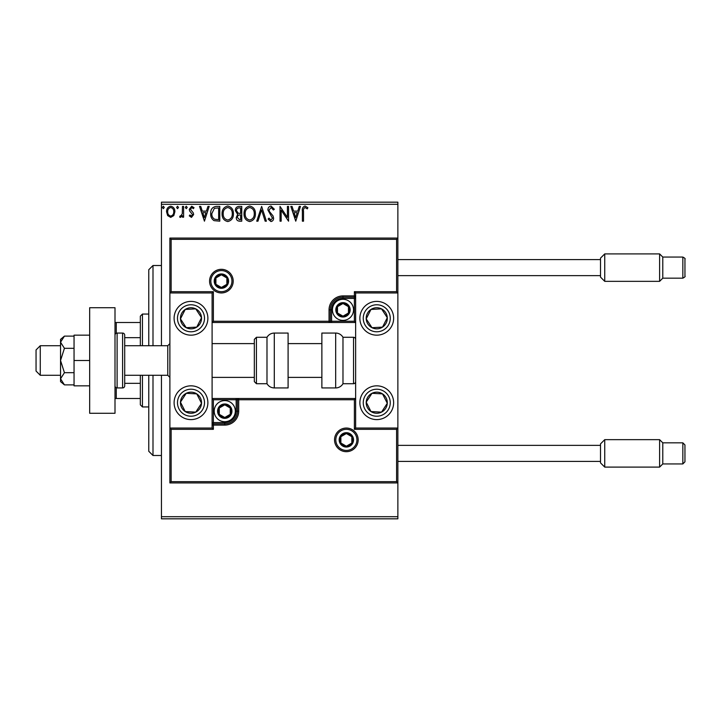 <?xml version="1.0" encoding="UTF-8"?>
<svg xmlns="http://www.w3.org/2000/svg" width="721" height="721" viewBox="0 0 721 721"><rect width="100%" height="100%" fill="white"/><g stroke="black" fill="none" stroke-linecap="round" stroke-linejoin="round"><path stroke-width="1.08" d="M397.866 518.823L161.441 518.823L161.441 516.705L397.866 516.705L397.866 518.823M173.788 215.606L170.715 217.391L167.66 215.615L166.551 211.776C166.524 208.711 167.912 206.855 170.715 206.215C173.527 206.855 174.915 208.702 174.888 211.776L173.788 215.606M183.603 206.404L183.603 217.201L182.467 217.201L182.467 215.615L180.493 217.391L179.628 217.021L180.169 215.867L180.674 216.066L182.287 213.74L182.467 206.404L183.603 206.404M191.48 217.391L189.29 215.849L189.956 214.93L191.407 216.066L192.507 214.615L189.659 211.001L189.29 209.333L191.687 206.215L194.021 207.675L193.372 208.675L191.813 207.54L190.425 209.279L193.282 212.893L193.643 214.561L191.48 217.391M216.354 206.404L219.788 206.404L219.788 221.176L214.029 220.644C211.632 218.986 210.523 216.633 210.694 213.605C210.523 209.342 212.416 206.936 216.354 206.404M241.76 206.404L241.76 221.176L239.669 221.176C237.425 221.068 236.29 219.842 236.272 217.517L237.651 214.371L235.325 210.595C235.334 208.153 236.497 206.756 238.813 206.404L241.76 206.404M261.651 206.404L266.391 221.176L265.157 221.176L261.561 209.973L257.965 221.176L256.73 221.176L261.651 206.404M287.418 206.404L288.553 206.404L288.553 221.176L281.163 210.162L281.163 221.176L280.027 221.176L280.027 206.404L287.418 217.4L287.418 206.404M303.523 211.352L303.523 221.176L302.387 221.176L302.387 211.199C301.928 208.513 302.829 206.792 305.091 206.026L307.876 207.729L307.299 208.865L305.1 207.54C303.703 208.27 303.18 209.541 303.523 211.352M161.441 204.295L161.441 202.177L397.866 202.177L397.866 204.295L161.441 204.295L161.441 345.72M161.441 375.28L161.441 516.705M397.866 204.295L397.866 292.951L355.642 292.951L354.381 291.681L396.595 291.681L396.595 239.336L397.866 238.065L169.886 238.065L169.886 292.951L212.1 292.951L212.1 428.049L213.371 429.319L171.147 429.319L171.147 481.664L169.886 482.935L169.886 428.049L212.1 428.049M171.147 481.664L396.595 481.664L396.595 429.319L397.866 428.049L397.866 516.705M295.754 221.176L290.824 206.404L292.068 206.404L293.582 211.136L297.737 211.136L299.251 206.404L300.486 206.404L295.754 221.176M271.024 206.026L274.35 209.252L273.421 210L271.105 207.54L269.041 210.045L269.42 211.496L273.007 215.858L273.592 218.112C273.61 220.022 272.727 221.176 270.952 221.554L268.095 219.058L268.987 218.148L270.961 220.04L272.457 218.175L267.906 210.018C267.924 207.81 268.969 206.476 271.024 206.026M255.405 213.722C255.486 217.94 253.612 220.554 249.79 221.554C245.879 220.644 243.959 218.057 244.04 213.795C243.959 209.577 245.852 206.981 249.7 206.026C253.558 206.954 255.459 209.523 255.405 213.722M233.424 213.722C233.514 217.94 231.639 220.554 227.818 221.554C223.907 220.644 221.987 218.057 222.059 213.795C221.987 209.577 223.88 206.981 227.728 206.026C231.576 206.954 233.478 209.523 233.424 213.722M204.44 221.176L199.519 206.404L200.753 206.404L202.277 211.136L206.422 211.136L207.945 206.404L209.18 206.404L204.44 221.176M187.208 207.441L186.252 208.675L185.306 207.441L186.252 206.215L187.208 207.441M178.493 207.441L177.546 208.675L176.591 207.441L177.546 206.215L178.493 207.441M164.28 207.441L163.334 208.675L162.387 207.441L163.334 206.215L164.28 207.441M294.069 212.65L295.664 217.616L297.25 212.65L294.069 212.65M245.176 213.804C245.113 217.183 246.636 219.265 249.736 220.04C252.828 219.22 254.333 217.12 254.27 213.731C254.324 210.37 252.81 208.306 249.736 207.54C246.618 208.306 245.104 210.388 245.176 213.804M239.444 219.662L240.625 219.662L240.625 214.93L240.048 214.93C238.345 214.912 237.461 215.768 237.407 217.49L239.444 219.662M240.048 213.407L240.625 213.407L240.625 207.918L239.327 207.918C237.515 207.891 236.56 208.784 236.461 210.595L238.245 213.236L240.048 213.407M223.195 213.804C223.14 217.183 224.664 219.265 227.764 220.04C230.855 219.22 232.36 217.12 232.288 213.731C232.342 210.37 230.837 208.306 227.764 207.54C224.646 208.306 223.122 210.388 223.195 213.804M218.652 219.662L218.652 207.918L214.389 208.297L211.83 213.605C211.686 216.093 212.623 217.976 214.633 219.247L218.652 219.662M202.754 212.65L204.349 217.616L205.936 212.65L202.754 212.65M167.687 211.767C167.642 214.056 168.651 215.489 170.724 216.066C172.797 215.489 173.806 214.056 173.752 211.767C173.806 209.478 172.797 208.072 170.724 207.54C168.651 208.072 167.642 209.478 167.687 211.767M148.769 345.72L148.769 269.726L152.996 265.508L161.441 265.508M148.769 375.28L148.769 451.274L152.996 455.492L161.441 455.492M152.996 265.508L152.996 345.72M152.996 375.28L152.996 455.492M190.993 301.396A16.889 16.889 0 0 1 207.882 318.285A16.889 16.889 0 0 1 190.993 335.166A16.889 16.889 0 0 1 174.103 318.285A16.889 16.889 0 0 1 190.993 301.396M190.993 419.604A16.889 16.889 0 0 0 207.882 402.715A16.889 16.889 0 0 0 190.993 385.834A16.889 16.889 0 0 0 174.103 402.715A16.889 16.889 0 0 0 190.993 419.604M396.595 239.336L171.147 239.336L171.147 291.681L169.886 292.951L169.886 428.049L171.147 429.319M376.759 419.604A16.889 16.889 0 0 1 359.869 402.715A16.889 16.889 0 0 1 376.759 385.834A16.889 16.889 0 0 1 393.639 402.715A16.889 16.889 0 0 1 376.759 419.604M376.759 301.396A16.889 16.889 0 0 0 359.869 318.285A16.889 16.889 0 0 0 376.759 335.166A16.889 16.889 0 0 0 393.639 318.285A16.889 16.889 0 0 0 376.759 301.396M396.595 291.681L397.866 292.951L397.866 428.049L355.642 428.049L355.642 292.951M40.268 375.28L36.05 371.054L36.05 349.946L40.268 345.72L40.268 375.28L60.537 375.28M124.706 375.28L167.768 375.28L167.768 345.72L169.886 343.611M335.806 439.873A10.554 10.554 0 0 0 346.359 450.427A10.554 10.554 0 0 0 356.913 439.873A10.554 10.554 0 0 0 346.359 429.319A10.554 10.554 0 0 0 335.806 439.873A10.554 10.554 0 0 1 346.359 429.319A10.554 10.554 0 0 1 356.913 439.873M396.595 481.664L397.866 482.935L169.886 482.935M213.371 399.767L212.1 398.497L236.164 398.497L236.164 399.767L213.371 399.767L213.371 422.56L224.763 422.56A11.401 11.401 0 0 0 236.164 411.159L236.164 399.767L237.434 399.767A1.271 1.271 0 0 1 238.696 398.497L236.164 398.497M212.1 425.093L213.371 425.093L213.371 423.831A1.271 1.271 0 0 0 212.1 425.093A1.271 1.271 0 0 1 213.371 423.831L224.763 423.831A12.663 12.663 0 0 0 237.434 411.159L237.434 399.767L238.696 399.767L238.696 398.497L355.642 398.497L354.381 399.767L238.696 399.767L238.696 411.159A13.933 13.933 0 0 1 224.763 425.093L213.371 425.093L213.371 429.319M396.595 429.319L354.381 429.319L355.642 428.049M231.946 281.127A10.554 10.554 0 0 0 221.392 270.573A10.554 10.554 0 0 0 210.838 281.127A10.554 10.554 0 0 0 221.392 291.681A10.554 10.554 0 0 0 231.946 281.127A10.554 10.554 0 0 1 221.392 291.681A10.554 10.554 0 0 1 210.838 281.127M354.381 321.233L355.642 322.503L331.579 322.503L331.579 321.233L354.381 321.233L354.381 298.44L342.98 298.44A11.401 11.401 0 0 0 331.579 309.841L331.579 321.233L330.317 321.233A1.271 1.271 0 0 1 329.046 322.503L331.579 322.503M355.642 295.907L354.381 295.907L354.381 297.169A1.271 1.271 0 0 0 355.642 295.907A1.271 1.271 0 0 1 354.381 297.169L342.98 297.169A12.663 12.663 0 0 0 330.317 309.841L330.317 321.233L329.046 321.233L329.046 322.503L212.1 322.503L213.371 321.233L329.046 321.233L329.046 309.841A13.933 13.933 0 0 1 342.98 295.907L354.381 295.907L354.381 291.681M171.147 239.336L169.886 238.065M171.147 291.681L213.371 291.681L212.1 292.951M349.315 309.841A6.336 6.336 0 0 0 337.491 306.668A6.336 6.336 0 0 0 342.98 316.168A6.336 6.336 0 0 0 349.315 309.841M348.459 309.841L348.459 306.668L342.98 303.505L337.491 306.668L337.491 313.004L342.98 316.168L348.459 313.004L348.459 309.841M332.426 309.841A10.554 10.554 0 0 1 342.98 299.287A10.554 10.554 0 0 1 353.533 309.841A10.554 10.554 0 0 1 342.98 320.394A10.554 10.554 0 0 1 332.426 309.841A10.554 10.554 0 0 0 342.98 320.394A10.554 10.554 0 0 0 353.533 309.841M348.459 306.668L342.98 303.505L337.491 306.668L337.491 313.004L342.98 316.168L348.459 313.004L348.459 306.668M231.099 411.159A6.336 6.336 0 0 0 219.283 407.996A6.336 6.336 0 0 0 224.763 417.495A6.336 6.336 0 0 0 231.099 411.159M230.251 411.159L230.251 407.996L224.763 404.832L219.283 407.996L219.283 414.332L224.763 417.495L230.251 414.332L230.251 411.159M214.209 411.159A10.554 10.554 0 0 1 224.763 400.606A10.554 10.554 0 0 1 235.325 411.159A10.554 10.554 0 0 1 224.763 421.713A10.554 10.554 0 0 1 214.209 411.159A10.554 10.554 0 0 0 224.763 421.713A10.554 10.554 0 0 0 235.325 411.159M230.251 407.996L230.251 414.332L224.763 417.495L219.283 414.332L219.283 407.996L224.763 404.832M352.686 439.873A6.336 6.336 0 0 0 340.871 436.701A6.336 6.336 0 0 0 346.359 446.2A6.336 6.336 0 0 0 352.686 439.873M351.839 439.873L351.839 436.701L346.359 433.537L340.871 436.701L340.871 443.036L346.359 446.2L351.839 443.036L351.839 439.873M351.839 436.701L346.359 433.537L340.871 436.701L340.871 443.036L346.359 446.2L351.839 443.036L351.839 436.701M227.719 281.127A6.336 6.336 0 0 0 215.903 277.964A6.336 6.336 0 0 0 221.392 287.463A6.336 6.336 0 0 0 227.719 281.127M226.872 281.127L226.872 277.964L221.392 274.8L215.903 277.964L215.903 284.299L221.392 287.463L226.872 284.299L226.872 281.127M226.872 277.964L221.392 274.8L215.903 277.964L215.903 284.299L221.392 287.463L226.872 284.299L226.872 277.964M182.161 396.947A10.554 10.554 0 0 0 195.761 412.133A10.554 10.554 0 0 0 196.761 393.882A10.554 10.554 0 0 0 182.161 396.947M183.341 397.722L180.457 402.138L185.216 411.556L195.761 412.133L201.529 403.3L196.761 393.882L186.225 393.305L183.341 397.722M176.852 393.486A16.889 16.889 0 0 1 200.231 388.583A16.889 16.889 0 0 1 205.134 411.952A16.889 16.889 0 0 0 200.231 388.583A16.889 16.889 0 0 0 176.852 393.486M180.457 402.138L185.216 411.556L195.761 412.133L201.529 403.3L196.761 393.882L186.225 393.305L180.457 402.138M367.917 396.947A10.554 10.554 0 0 0 381.517 412.133A10.554 10.554 0 0 0 382.527 393.882A10.554 10.554 0 0 0 367.917 396.947M369.098 397.722L366.214 402.138L370.982 411.556L381.517 412.133L387.294 403.3L382.527 393.882L371.991 393.305L369.098 397.722M390.89 411.952A16.889 16.889 0 0 1 367.521 416.855A16.889 16.889 0 0 1 362.618 393.486A16.889 16.889 0 0 1 385.987 388.583A16.889 16.889 0 0 1 390.89 411.952A16.889 16.889 0 0 0 385.987 388.583A16.889 16.889 0 0 0 362.618 393.486M366.214 402.138L370.982 411.556L381.517 412.133L387.294 403.3L382.527 393.882L371.991 393.305L366.214 402.138M385.591 312.508A10.554 10.554 0 0 0 366.214 318.862A10.554 10.554 0 0 0 382.527 327.118A10.554 10.554 0 0 0 385.591 312.508M384.41 313.284L381.517 308.867L370.982 309.444L366.214 318.862L371.991 327.695L382.527 327.118L387.294 317.7L384.41 313.284M376.759 335.166A16.889 16.889 0 0 1 362.618 327.514A16.889 16.889 0 0 0 376.759 335.166M381.517 308.867L370.982 309.444L366.214 318.862L371.991 327.695L382.527 327.118L387.294 317.7L381.517 308.867M199.825 312.508A10.554 10.554 0 0 0 180.457 318.862A10.554 10.554 0 0 0 196.761 327.118A10.554 10.554 0 0 0 199.825 312.508M198.645 313.284L195.761 308.867L185.216 309.444L180.457 318.862L186.225 327.695L196.761 327.118L201.529 317.7L198.645 313.284M205.134 309.048A16.889 16.889 0 0 1 200.231 332.417A16.889 16.889 0 0 1 176.852 327.514A16.889 16.889 0 0 0 200.231 332.417A16.889 16.889 0 0 0 205.134 309.048M195.761 308.867L185.216 309.444L180.457 318.862L186.225 327.695L196.761 327.118L201.529 317.7L195.761 308.867M335.671 387.943A8.445 8.445 0 0 0 342.98 383.716L342.98 337.284A8.445 8.445 0 0 0 335.671 333.057L321.872 333.057L321.872 387.943L335.671 387.943L335.671 333.057M342.98 383.716L353.533 383.716A2.109 2.109 0 0 0 355.642 381.607M353.533 383.716L353.533 337.284A2.109 2.109 0 0 1 355.642 339.393M353.533 337.284L342.98 337.284M274.295 387.943L288.094 387.943L288.094 333.057L274.295 333.057L274.295 387.943C271.105 387.835 268.672 386.429 266.986 383.716L266.986 337.284L256.433 337.284L256.433 383.716L254.324 381.607L254.324 339.393L256.433 337.284M254.324 353.362L254.324 343.611L212.1 343.611M600.512 277.116L600.512 258.118L604.739 253.9L604.739 281.343L600.512 277.116M682.841 257.064C684.833 258.109 685.536 258.812 684.95 259.172L684.95 276.062C685.536 276.422 684.833 277.125 682.841 278.171L682.841 257.064L662.788 257.064L662.788 278.171L659.616 281.343L659.616 253.9L604.739 253.9M600.512 462.882L600.512 443.884L604.739 439.657L604.739 467.1L600.512 462.882M684.95 453.383L684.95 444.938L684.95 461.828L682.841 463.936L682.841 442.829L662.788 442.829L662.788 463.936L659.616 467.1L659.616 439.657L604.739 439.657M64.43 372.685L60.537 360.5L60.537 378.777L64.43 384.879L60.537 381.607L60.537 378.777L64.43 372.685L74.047 372.685M64.43 384.879L74.047 384.879M64.43 348.315L60.537 342.223L60.537 360.5L64.43 348.315L74.047 348.315M64.43 336.121L60.537 339.393L60.537 342.223L64.43 336.121L74.047 336.121M89.665 360.5L74.047 360.5L74.047 385.834L89.665 385.834M74.047 360.5L74.047 335.166L89.665 335.166M89.665 413.277L89.665 307.723L114.999 307.723L114.999 413.277L89.665 413.277M117.108 387.943L122.597 387.943A2.109 2.109 0 0 0 124.706 385.834L124.706 335.166A2.109 2.109 0 0 0 122.597 333.057L117.108 333.057L117.108 387.943A2.109 2.109 0 0 1 114.999 385.834M114.999 335.166A2.109 2.109 0 0 1 117.108 333.057M142.443 375.28L142.443 406.941L140.334 404.832L140.334 375.28M140.334 345.72L140.334 316.168L142.443 314.059L142.443 345.72M142.443 406.941L148.769 406.941M142.443 314.059L148.769 314.059M140.334 398.497L114.999 398.497M140.334 383.338L124.706 383.338M140.334 337.662L124.706 337.662M114.999 322.503L116.261 322.503L116.261 333.237M140.334 322.503L116.261 322.503M116.261 387.763L116.261 398.497M358.175 439.873A11.824 11.824 0 0 1 346.359 451.688A11.824 11.824 0 0 1 334.535 439.873A11.824 11.824 0 0 1 346.359 428.049A11.824 11.824 0 0 1 358.175 439.873M354.381 429.319L354.381 399.767M224.763 422.56L224.763 423.831A12.663 12.663 0 0 0 237.434 411.159L238.696 411.159M213.371 423.831L213.371 422.56L212.1 422.56M224.763 423.831L224.763 425.093M236.164 411.159L237.434 411.159M209.568 281.127A11.824 11.824 0 0 1 221.392 269.312A11.824 11.824 0 0 1 233.207 281.127A11.824 11.824 0 0 1 221.392 292.951A11.824 11.824 0 0 1 209.568 281.127M213.371 291.681L213.371 321.233M342.98 298.44L342.98 297.169A12.663 12.663 0 0 0 330.317 309.841L329.046 309.841M354.381 297.169L354.381 298.44L355.642 298.44M342.98 297.169L342.98 295.907M331.579 309.841L330.317 309.841M350.154 309.841A7.174 7.174 0 0 0 342.98 302.658A7.174 7.174 0 0 0 335.806 309.841A7.174 7.174 0 0 0 342.98 317.015A7.174 7.174 0 0 0 350.154 309.841M231.946 411.159A7.174 7.174 0 0 0 224.763 403.985A7.174 7.174 0 0 0 217.589 411.159A7.174 7.174 0 0 0 224.763 418.342A7.174 7.174 0 0 0 231.946 411.159M353.533 439.873A7.174 7.174 0 0 0 346.359 432.69A7.174 7.174 0 0 0 339.176 439.873A7.174 7.174 0 0 0 346.359 447.047A7.174 7.174 0 0 0 353.533 439.873M228.566 281.127A7.174 7.174 0 0 0 221.392 273.953A7.174 7.174 0 0 0 214.209 281.127A7.174 7.174 0 0 0 221.392 288.31A7.174 7.174 0 0 0 228.566 281.127M179.682 395.333A13.51 13.51 0 0 0 183.603 414.025A13.51 13.51 0 0 0 202.304 410.105A13.51 13.51 0 0 0 198.383 391.413A13.51 13.51 0 0 0 179.682 395.333M365.448 395.333A13.51 13.51 0 0 0 369.368 414.025A13.51 13.51 0 0 0 388.06 410.105A13.51 13.51 0 0 0 384.14 391.413A13.51 13.51 0 0 0 365.448 395.333M388.06 310.895A13.51 13.51 0 0 0 369.368 306.975A13.51 13.51 0 0 0 365.448 325.667A13.51 13.51 0 0 0 384.14 329.587A13.51 13.51 0 0 0 388.06 310.895M202.304 310.895A13.51 13.51 0 0 0 183.603 306.975A13.51 13.51 0 0 0 179.682 325.667A13.51 13.51 0 0 0 198.383 329.587A13.51 13.51 0 0 0 202.304 310.895M122.597 387.943L122.597 333.057M167.768 375.28L169.886 377.389M321.872 377.389L288.094 377.389M254.324 377.389L212.1 377.389M321.872 343.611L288.094 343.611M40.268 345.72L60.537 345.72M124.706 345.72L167.768 345.72M256.433 383.716L266.986 383.716M274.295 333.057C271.105 333.165 268.672 334.571 266.986 337.284M682.841 278.171L662.788 278.171M659.616 281.343L604.739 281.343M600.512 275.638L397.866 275.638M600.512 259.596L397.866 259.596M662.788 257.064L659.616 253.9M682.841 463.936L662.788 463.936M659.616 467.1L604.739 467.1M600.512 461.404L397.866 461.404M600.512 445.362L397.866 445.362M682.841 442.829L684.95 444.938M662.788 442.829L659.616 439.657"/></g></svg>
